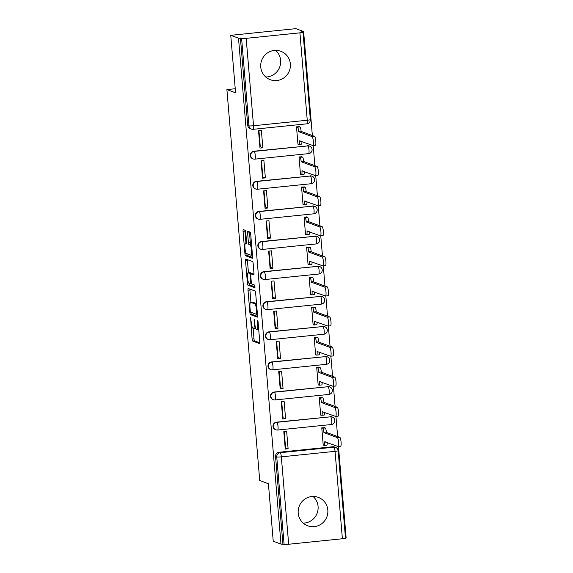<?xml version="1.0" encoding="UTF-8"?>
<svg xmlns="http://www.w3.org/2000/svg" width="573" height="573" viewBox="0 0 573 573"><rect width="100%" height="100%" fill="white"/><g stroke="black" fill="none" stroke-linecap="round" stroke-linejoin="round"><path stroke-width="0.86" d="M250.566 317.657L252.099 339.001A1.905 0.365 -95.8 0 0 252.643 341.042L259.519 343.585A1.905 0.365 -95.8 0 0 259.555 343.592A1.905 0.365 -95.8 0 0 259.748 341.83L258.058 321.711L257.649 320.278L257.743 324.117A6.11 1.175 -95.8 0 1 257.141 329.74A6.11 1.175 -95.8 0 1 257.026 329.726L256.453 329.511A6.11 1.175 -95.8 0 1 254.72 323L254.126 318.968L254.183 322.8A6.11 1.175 -95.8 0 1 253.581 328.422A6.11 1.175 -95.8 0 1 253.474 328.408L252.894 328.193A6.11 1.175 -95.8 0 1 251.167 321.682L250.566 317.657M260.751 67.005A15.17 14.819 110.3 0 0 270.291 79.719A15.17 14.819 110.3 0 0 290.368 63.975A15.17 14.819 110.3 0 0 280.82 51.269A15.17 14.819 110.3 0 0 260.751 67.005M275.62 50.367A15.17 14.819 -69.7 0 1 265.757 77.011M298.211 513.107A15.17 14.819 110.3 0 0 307.751 525.821A15.17 14.819 110.3 0 0 327.828 510.077A15.17 14.819 110.3 0 0 318.28 497.371A15.17 14.819 110.3 0 0 298.211 513.107M313.08 496.469A15.17 14.819 -69.7 0 1 303.217 523.113M245.753 232.33A1.905 0.365 -95.8 0 0 245.215 230.296L243.281 229.58A1.905 0.365 -95.8 0 0 243.246 229.572A1.905 0.365 -95.8 0 0 243.059 231.334L244.936 253.681A1.905 0.365 -95.8 0 0 245.48 255.716L252.356 258.265A1.905 0.365 -95.8 0 0 252.392 258.265A1.905 0.365 -95.8 0 0 252.578 256.511L250.702 234.164A1.905 0.365 -95.8 0 0 250.165 232.129L247.83 231.263A1.905 0.365 -95.8 0 0 247.794 231.263A1.905 0.365 -95.8 0 0 247.608 233.018L248.41 242.58A1.905 0.365 -95.8 0 0 248.954 244.614L250.107 245.043A5.107 0.981 -95.8 0 1 251.533 250.251A5.107 0.981 -95.8 0 1 251.053 255.193A5.107 0.981 -95.8 0 1 250.96 255.178L246.433 253.502A5.107 0.981 -95.8 0 1 245 248.295A5.107 0.981 -95.8 0 1 245.488 243.353A5.107 0.981 -95.8 0 1 245.581 243.367L246.333 243.647A1.905 0.365 -95.8 0 0 246.369 243.654A1.905 0.365 -95.8 0 0 246.555 241.892L245.753 232.33M280.985 544.099L273.235 541.227L268.408 483.734L259.727 480.518L226.901 89.596L235.582 92.812L230.754 35.311L238.504 38.183L280.985 544.099L284.093 544.35L276.752 456.946A3.889 3.796 -69.7 0 1 280.226 452.699L333.952 447.198A3.889 3.796 -69.7 0 1 335.62 447.413L334.417 446.961A3.889 3.796 110.3 0 0 332.741 446.754L333.952 447.198A3.889 0.752 -95.8 0 1 335.055 451.345L281.329 456.846L288.67 544.25A3.889 0.358 175.2 0 1 284.093 544.35M248.231 288.484A1.905 0.365 -95.8 0 0 248.195 288.477A1.905 0.365 -95.8 0 0 248.009 290.232L249.885 312.586A1.905 0.365 -95.8 0 0 250.422 314.62L257.306 317.163A1.905 0.365 -95.8 0 0 257.341 317.17A1.905 0.365 -95.8 0 0 257.528 315.415L255.651 293.061A1.905 0.365 -95.8 0 0 255.107 291.027L248.231 288.484M248.961 282.976L247.407 283.134L245.531 260.787A1.905 0.365 -95.8 0 1 245.724 259.025A1.905 0.365 -95.8 0 1 245.753 259.032L252.636 261.575A1.905 0.365 -95.8 0 1 253.18 263.616L253.982 273.178A1.905 0.365 -95.8 0 1 253.789 274.933A1.905 0.365 -95.8 0 1 253.76 274.933L250.967 273.894A1.905 0.365 -95.8 0 0 250.931 273.894A1.905 0.365 -95.8 0 0 250.745 275.649L251.275 281.995A1.905 0.365 -95.8 0 0 251.819 284.029L254.72 285.103L254.971 287.761M254.942 287.753L247.951 285.168A1.905 0.365 -95.8 0 1 247.407 283.134M230.754 35.311L295.869 28.65L303.618 31.515L312.357 135.55M345.433 537.503L346.099 537.438L338.464 446.474M337.626 436.554L335.936 416.378M335.105 406.458L333.407 386.274M332.576 376.354L330.879 356.177M330.048 346.257L328.35 326.073M327.52 316.153L325.822 295.976M324.991 286.056L323.294 265.872M322.463 255.952L320.765 235.775M319.935 225.855L318.244 205.671M317.406 195.751L315.716 175.574M314.878 165.654L313.187 145.47M238.504 38.183L241.613 38.434A3.889 0.358 -4.8 0 0 246.182 38.334L299.908 32.833A3.889 0.358 -4.8 0 0 303.002 32.224A3.889 0.358 -4.8 0 0 302.924 32.16L301.72 31.716L303.618 31.515M282.883 543.906L275.549 456.495A3.889 3.796 -69.7 0 1 279.022 452.247L332.741 446.754M342.389 538.749L335.055 451.345A3.889 0.358 -4.8 0 0 338.149 450.729L345.49 538.14A3.889 0.358 175.2 0 1 342.389 538.749L288.67 544.25M324.633 427.73L321.768 427.83L323.229 445.192L323.616 445.157M288.112 448.788L286.65 431.426L283.807 431.713L285.261 449.082L288.112 448.788L285.576 447.85L284.222 431.67M282.174 412.324A8.946 0.824 175.2 0 1 282.596 412.345M285.583 418.691L284.122 401.322L281.279 401.616L282.733 418.978L285.583 418.691L283.055 417.753L281.694 401.573M322.105 397.626L319.24 397.726L320.701 415.096L321.088 415.053M279.645 382.22A8.946 0.824 175.2 0 1 280.068 382.241M283.055 388.587L281.594 371.225L278.75 371.512L280.204 388.881L283.055 388.587L280.526 387.649L279.166 371.469M319.576 367.529L316.719 367.63L318.173 384.992L318.559 384.956M277.124 352.123A8.946 0.824 175.2 0 1 277.54 352.144M280.526 358.49L279.072 341.121L276.222 341.415L277.683 358.777L280.526 358.49L277.998 357.552L276.637 341.372M317.048 337.425L314.19 337.526L315.644 354.895L316.031 354.852M274.596 322.019A8.946 0.824 175.2 0 1 275.011 322.04M277.998 328.386L276.544 311.024L273.693 311.311L275.155 328.68L277.998 328.386L275.47 327.448L274.109 311.268M314.527 307.329L311.662 307.429L313.116 324.791L313.51 324.755M272.068 291.922A8.946 0.824 175.2 0 1 272.49 291.944M275.47 298.289L274.016 280.92L271.165 281.214L272.626 298.576L275.47 298.289L272.941 297.351L271.581 281.171M311.999 277.225L309.134 277.325L310.587 294.694L310.981 294.651M269.539 261.818A8.946 0.824 175.2 0 1 269.962 261.84M272.941 268.185L271.487 250.824L268.637 251.11L270.098 268.479L272.941 268.185L270.413 267.247L269.052 251.067M309.47 247.128L306.605 247.228L308.066 264.59L308.453 264.554M267.011 231.721A8.946 0.824 175.2 0 1 267.433 231.743M270.42 238.089L268.959 220.72L266.108 221.013L267.57 238.375L270.42 238.089L267.885 237.15L266.524 220.97M306.942 217.024L304.077 217.124L305.538 234.493L305.925 234.45M264.482 201.617A8.946 0.824 175.2 0 1 264.905 201.639M267.892 207.985L266.431 190.623L263.587 190.909L265.041 208.278L267.892 207.985L265.356 207.046L264.003 190.866M304.413 186.927L301.548 187.027L303.01 204.389L303.396 204.353M261.954 171.52A8.946 0.824 175.2 0 1 262.377 171.542M265.363 177.888L263.902 160.519L261.059 160.812L262.513 178.174L265.363 177.888L262.828 176.95L261.474 160.769M301.885 156.823L299.02 156.923L300.481 174.292L300.868 174.249M259.426 141.416A8.946 0.824 175.2 0 1 259.848 141.438M262.835 147.784L261.374 130.422L258.53 130.708L259.984 148.078L262.835 147.784L260.3 146.846L258.946 130.665M299.357 126.726L296.492 126.826L297.953 144.195L298.34 144.152M253.746 151.243L254.168 151.401A3.889 0.752 84.2 0 1 255.272 155.555A3.889 0.752 84.2 0 1 254.892 159.129A3.889 0.752 84.2 0 1 254.82 159.122A3.889 3.796 -69.7 0 1 253.144 158.914L252.714 158.75A3.889 3.796 110.3 0 1 253.746 151.243L307.894 145.907A3.889 3.796 -69.7 0 1 309.57 146.122L309.141 145.957A3.889 3.796 110.3 0 0 307.465 145.75M256.267 181.347L256.697 181.505A3.889 0.752 84.2 0 1 257.8 185.652A3.889 0.752 84.2 0 1 257.42 189.233A3.889 0.752 84.2 0 1 257.349 189.226A3.889 3.796 -69.7 0 1 255.673 189.011L255.243 188.854A3.889 3.796 110.3 0 1 256.267 181.347L310.423 176.004A3.889 3.796 -69.7 0 1 312.099 176.219L311.669 176.061A3.889 3.796 110.3 0 0 309.993 175.847M258.795 211.444L259.225 211.602A3.889 0.752 84.2 0 1 260.328 215.749A3.889 0.752 84.2 0 1 259.949 219.33A3.889 0.752 84.2 0 1 259.877 219.323A3.889 3.796 -69.7 0 1 258.201 219.108L257.771 218.95A3.889 3.796 110.3 0 1 258.795 211.444L312.951 206.108A3.889 3.796 -69.7 0 1 314.62 206.316L314.197 206.158A3.889 3.796 110.3 0 0 312.521 205.951M261.324 241.548L261.754 241.706A3.889 0.752 84.2 0 1 262.857 245.853A3.889 0.752 84.2 0 1 262.477 249.434A3.889 0.752 84.2 0 1 262.405 249.427A3.889 3.796 -69.7 0 1 260.729 249.212L260.3 249.054A3.889 3.796 110.3 0 1 261.324 241.548L315.479 236.205A3.889 3.796 -69.7 0 1 317.148 236.42L316.719 236.262A3.889 3.796 110.3 0 0 315.05 236.047M263.852 271.645L264.282 271.803A3.889 0.752 84.2 0 1 265.385 275.95A3.889 0.752 84.2 0 1 264.998 279.531A3.889 0.752 84.2 0 1 264.927 279.524A3.889 3.796 -69.7 0 1 263.258 279.309L262.828 279.151A3.889 3.796 110.3 0 1 263.852 271.645L318.001 266.309A3.889 3.796 -69.7 0 1 319.677 266.517L319.247 266.359A3.889 3.796 110.3 0 0 317.578 266.151M266.381 301.749L266.81 301.907A3.889 0.752 84.2 0 1 267.913 306.054A3.889 0.752 84.2 0 1 267.527 309.635A3.889 0.752 84.2 0 1 267.455 309.621A3.889 3.796 -69.7 0 1 265.786 309.413L265.356 309.255A3.889 3.796 110.3 0 1 266.381 301.749L320.529 296.406A3.889 3.796 -69.7 0 1 322.205 296.621L321.775 296.463A3.889 3.796 110.3 0 0 320.106 296.248M268.909 331.846L269.339 332.003A3.889 0.752 84.2 0 1 270.442 336.15A3.889 0.752 84.2 0 1 270.055 339.732A3.889 0.752 84.2 0 1 269.983 339.725A3.889 3.796 -69.7 0 1 268.314 339.51L267.885 339.352A3.889 3.796 110.3 0 1 268.909 331.846L323.057 326.51A3.889 3.796 -69.7 0 1 324.733 326.717L324.304 326.56A3.889 3.796 110.3 0 0 322.628 326.352M271.437 361.95L271.867 362.107A3.889 0.752 84.2 0 1 272.97 366.254A3.889 0.752 84.2 0 1 272.583 369.836A3.889 0.752 84.2 0 1 272.512 369.821A3.889 3.796 -69.7 0 1 270.836 369.614L270.413 369.456A3.889 3.796 110.3 0 1 271.437 361.95L325.586 356.607A3.889 3.796 -69.7 0 1 327.262 356.821L326.832 356.664A3.889 3.796 110.3 0 0 325.156 356.449M273.966 392.047L274.395 392.204A3.889 0.752 84.2 0 1 275.498 396.351A3.889 0.752 84.2 0 1 275.112 399.933A3.889 0.752 84.2 0 1 275.04 399.925A3.889 3.796 -69.7 0 1 273.364 399.71L272.941 399.553A3.889 3.796 110.3 0 1 273.966 392.047L328.114 386.711A3.889 3.796 -69.7 0 1 329.79 386.918L329.36 386.761A3.889 3.796 110.3 0 0 327.684 386.553M276.494 422.151L276.917 422.308A3.889 0.752 84.2 0 1 278.02 426.455A3.889 0.752 84.2 0 1 277.64 430.036A3.889 0.752 84.2 0 1 277.568 430.022A3.889 3.796 -69.7 0 1 275.892 429.814L275.463 429.657A3.889 3.796 110.3 0 1 276.494 422.151L330.642 416.807A3.889 3.796 -69.7 0 1 332.319 417.022L331.889 416.865A3.889 3.796 110.3 0 0 330.213 416.65M226.901 89.596L235.245 88.743M285.11 442.284L284.695 442.292M240.402 37.99L247.744 125.394A3.889 3.796 110.3 0 0 250.186 128.653L251.397 129.097A3.889 3.796 -69.7 0 1 248.947 125.838L241.613 38.434M253.116 328.279L253.997 338.808A1.905 0.365 -95.8 0 0 254.541 340.842L259.77 342.783M251.798 312.557A1.905 0.365 -95.8 0 0 252.321 314.427L257.556 316.36M249.878 289.093A1.905 0.365 -95.8 0 0 249.907 290.038L250.931 302.293M250.243 310.695L250.623 312.12L256.683 314.362L256.589 310.387A6.11 1.175 -95.8 0 0 254.856 303.869L250.723 302.343A6.11 1.175 -95.8 0 0 250.616 302.329A6.11 1.175 -95.8 0 0 250.014 307.952L250.243 310.695M250.616 302.329L252.514 302.136A6.11 1.175 -95.8 0 1 252.621 302.15L256.532 303.597M248.453 272.762L247.429 260.593L245.531 260.787M247.4 259.641A1.905 0.365 -95.8 0 0 247.429 260.593M254.011 274.123L252.865 273.701A1.905 0.365 -95.8 0 0 252.829 273.701A1.905 0.365 -95.8 0 0 252.793 273.708M255.121 286.923L249.849 284.974L247.951 285.168M248.073 272.827A5.107 0.981 -95.8 0 0 247.98 272.812A5.107 0.981 -95.8 0 0 247.493 277.755A5.107 0.981 -95.8 0 0 248.926 282.962L250.516 283.549A1.905 0.365 -95.8 0 0 250.551 283.556A1.905 0.365 -95.8 0 0 250.745 281.794L250.208 275.455A1.905 0.365 -95.8 0 0 249.67 273.414L248.073 272.827L249.971 272.633A5.107 0.981 -95.8 0 0 249.878 272.619A5.107 0.981 -95.8 0 0 249.785 272.648M251.862 273.801A1.905 0.365 -95.8 0 0 251.568 273.221L249.67 273.414M249.971 272.633L251.568 273.221M249.327 283.105A1.905 0.365 -95.8 0 0 249.849 284.974M249.477 231.872A1.905 0.365 -95.8 0 0 249.506 232.824L250.308 242.386A1.905 0.365 -95.8 0 0 250.852 244.42L251.59 244.692M246.848 253.653A1.905 0.365 -95.8 0 0 247.378 255.522L252.607 257.456M244.929 230.188A1.905 0.365 -95.8 0 0 244.958 231.141L245.982 243.303M324.232 427.58L325.256 427.959A3.889 0.752 84.2 0 1 326.359 432.106L323.888 432.357A3.889 0.752 -95.8 0 0 322.785 428.21L321.768 427.83M323.215 445.006L324.225 445.379A3.889 0.752 -95.8 0 0 324.304 445.393A3.889 0.752 -95.8 0 0 324.683 441.812L338.091 446.496A4.469 0.86 -95.8 0 0 338.177 446.503A4.469 0.86 -95.8 0 0 338.6 442.177A4.469 0.86 -95.8 0 0 337.347 437.614L323.917 432.644M326.381 432.393L339.818 437.364A4.469 0.86 84.2 0 1 341.064 441.926A4.469 0.86 84.2 0 1 340.641 446.252A4.469 0.86 84.2 0 1 340.563 446.238M327.204 442.463A3.889 0.752 84.2 0 1 326.768 445.142A3.889 0.752 84.2 0 1 326.696 445.128M321.704 397.476L322.728 397.855A3.889 0.752 84.2 0 1 323.831 402.002L321.36 402.253A3.889 0.752 -95.8 0 0 320.257 398.106L319.247 397.734M320.687 414.909L321.704 415.282A3.889 0.752 -95.8 0 0 321.775 415.289A3.889 0.752 -95.8 0 0 322.155 411.708L335.563 416.392A4.469 0.86 -95.8 0 0 335.649 416.406A4.469 0.86 -95.8 0 0 336.072 412.08A4.469 0.86 -95.8 0 0 334.818 407.518L321.389 402.547M323.852 402.296L337.289 407.267A4.469 0.86 84.2 0 1 338.536 411.822A4.469 0.86 84.2 0 1 338.113 416.156A4.469 0.86 84.2 0 1 338.034 416.141M324.676 412.367A3.889 0.752 84.2 0 1 324.239 415.038A3.889 0.752 84.2 0 1 324.168 415.031M319.175 367.379L320.2 367.759A3.889 0.752 84.2 0 1 321.303 371.906L318.832 372.156A3.889 0.752 -95.8 0 0 317.729 368.009L316.719 367.63M318.158 384.805L319.175 385.178A3.889 0.752 -95.8 0 0 319.247 385.192A3.889 0.752 -95.8 0 0 319.627 381.611L333.042 386.295A4.469 0.86 -95.8 0 0 333.121 386.302A4.469 0.86 -95.8 0 0 333.543 381.976A4.469 0.86 -95.8 0 0 332.29 377.421L318.86 372.443M321.324 372.192L334.761 377.163A4.469 0.86 84.2 0 1 336.007 381.725A4.469 0.86 84.2 0 1 335.592 386.052A4.469 0.86 84.2 0 1 335.506 386.037M322.148 382.263A3.889 0.752 84.2 0 1 321.711 384.941A3.889 0.752 84.2 0 1 321.639 384.927M316.647 337.275L317.671 337.655A3.889 0.752 84.2 0 1 318.774 341.802L316.303 342.052A3.889 0.752 -95.8 0 0 315.2 337.905L314.19 337.533M315.63 354.708L316.647 355.081A3.889 0.752 -95.8 0 0 316.719 355.088A3.889 0.752 -95.8 0 0 317.098 351.507L330.514 356.191A4.469 0.86 -95.8 0 0 330.592 356.205A4.469 0.86 -95.8 0 0 331.015 351.879A4.469 0.86 -95.8 0 0 329.769 347.317L316.332 342.346M318.796 342.095L332.233 347.066A4.469 0.86 84.2 0 1 333.486 351.621A4.469 0.86 84.2 0 1 333.063 355.955A4.469 0.86 84.2 0 1 332.977 355.94M319.619 352.166A3.889 0.752 84.2 0 1 319.182 354.837A3.889 0.752 84.2 0 1 319.111 354.83M314.119 307.178L315.143 307.558A3.889 0.752 84.2 0 1 316.246 311.705L313.782 311.956A3.889 0.752 -95.8 0 0 312.679 307.808L311.662 307.429M313.102 324.605L314.119 324.984A3.889 0.752 -95.8 0 0 314.19 324.991A3.889 0.752 -95.8 0 0 314.57 321.41L327.985 326.094A4.469 0.86 -95.8 0 0 328.064 326.101A4.469 0.86 -95.8 0 0 328.487 321.775A4.469 0.86 -95.8 0 0 327.24 317.22L313.803 312.242M316.275 311.991L329.704 316.962A4.469 0.86 84.2 0 1 330.958 321.525A4.469 0.86 84.2 0 1 330.535 325.851A4.469 0.86 84.2 0 1 330.449 325.836M317.098 322.062A3.889 0.752 84.2 0 1 316.654 324.741A3.889 0.752 84.2 0 1 316.583 324.726M311.59 277.074L312.614 277.454A3.889 0.752 84.2 0 1 313.718 281.601L311.254 281.852A3.889 0.752 -95.8 0 0 310.151 277.704L309.134 277.332M310.573 294.508L311.59 294.88A3.889 0.752 -95.8 0 0 311.662 294.887A3.889 0.752 -95.8 0 0 312.049 291.306L325.457 295.99A4.469 0.86 -95.8 0 0 325.536 296.005A4.469 0.86 -95.8 0 0 325.958 291.678A4.469 0.86 -95.8 0 0 324.712 287.116L311.275 282.145M313.746 281.895L327.176 286.865A4.469 0.86 84.2 0 1 328.429 291.421A4.469 0.86 84.2 0 1 328.007 295.754A4.469 0.86 84.2 0 1 327.921 295.74M314.57 291.965A3.889 0.752 84.2 0 1 314.133 294.637A3.889 0.752 84.2 0 1 314.061 294.629M309.062 246.977L310.086 247.357A3.889 0.752 84.2 0 1 311.189 251.504L308.725 251.755A3.889 0.752 -95.8 0 0 307.622 247.608L306.605 247.235M308.045 264.404L309.062 264.783A3.889 0.752 -95.8 0 0 309.134 264.79A3.889 0.752 -95.8 0 0 309.52 261.209L322.928 265.893A4.469 0.86 -95.8 0 0 323.007 265.901A4.469 0.86 -95.8 0 0 323.43 261.575A4.469 0.86 -95.8 0 0 322.184 257.019L308.747 252.041M311.218 251.791L324.647 256.761A4.469 0.86 84.2 0 1 325.901 261.324A4.469 0.86 84.2 0 1 325.478 265.65A4.469 0.86 84.2 0 1 325.392 265.636M312.041 261.861A3.889 0.752 84.2 0 1 311.605 264.54A3.889 0.752 84.2 0 1 311.533 264.525M306.541 216.873L307.558 217.253A3.889 0.752 84.2 0 1 308.661 221.4L306.197 221.658A3.889 0.752 -95.8 0 0 305.094 217.504L304.077 217.131M305.516 234.307L306.534 234.679A3.889 0.752 -95.8 0 0 306.605 234.686A3.889 0.752 -95.8 0 0 306.992 231.112L320.4 235.79A4.469 0.86 -95.8 0 0 320.486 235.804A4.469 0.86 -95.8 0 0 320.901 231.478A4.469 0.86 -95.8 0 0 319.655 226.915L306.218 221.944M308.689 221.694L322.126 226.664A4.469 0.86 84.2 0 1 323.373 231.22A4.469 0.86 84.2 0 1 322.95 235.553A4.469 0.86 84.2 0 1 322.871 235.539M309.513 231.764A3.889 0.752 84.2 0 1 309.076 234.436A3.889 0.752 84.2 0 1 309.005 234.429M304.012 186.777L305.037 187.156A3.889 0.752 84.2 0 1 306.14 191.303L303.669 191.554A3.889 0.752 -95.8 0 0 302.565 187.407L301.548 187.034M302.995 204.203L304.005 204.582A3.889 0.752 -95.8 0 0 304.077 204.59A3.889 0.752 -95.8 0 0 304.464 201.008L317.872 205.693A4.469 0.86 -95.8 0 0 317.958 205.7A4.469 0.86 -95.8 0 0 318.38 201.374A4.469 0.86 -95.8 0 0 317.127 196.818L303.69 191.84M306.161 191.59L319.598 196.56A4.469 0.86 84.2 0 1 320.844 201.123A4.469 0.86 84.2 0 1 320.422 205.449A4.469 0.86 84.2 0 1 320.343 205.442M306.985 201.66A3.889 0.752 84.2 0 1 306.548 204.339A3.889 0.752 84.2 0 1 306.476 204.325M301.484 156.673L302.508 157.052A3.889 0.752 84.2 0 1 303.611 161.199L301.14 161.457A3.889 0.752 -95.8 0 0 300.037 157.31L299.02 156.93M300.467 174.106L301.477 174.478A3.889 0.752 -95.8 0 0 301.548 174.486A3.889 0.752 -95.8 0 0 301.935 170.912L315.343 175.589A4.469 0.86 -95.8 0 0 315.429 175.603A4.469 0.86 -95.8 0 0 315.852 171.277A4.469 0.86 -95.8 0 0 314.598 166.714L301.162 161.744M303.633 161.493L317.07 166.464A4.469 0.86 84.2 0 1 318.316 171.019A4.469 0.86 84.2 0 1 317.893 175.352A4.469 0.86 84.2 0 1 317.814 175.338M304.456 171.563A3.889 0.752 84.2 0 1 304.019 174.235A3.889 0.752 84.2 0 1 303.948 174.228M298.956 126.576L299.98 126.955A3.889 0.752 84.2 0 1 301.083 131.102L298.612 131.353A3.889 0.752 -95.8 0 0 297.509 127.206L296.492 126.834M297.939 144.002L298.956 144.382A3.889 0.752 -95.8 0 0 299.027 144.389A3.889 0.752 -95.8 0 0 299.407 140.808L312.815 145.492A4.469 0.86 -95.8 0 0 312.901 145.499A4.469 0.86 -95.8 0 0 313.324 141.173A4.469 0.86 -95.8 0 0 312.07 136.618L298.64 131.64M301.104 131.389L314.541 136.36A4.469 0.86 84.2 0 1 315.787 140.922A4.469 0.86 84.2 0 1 315.365 145.248A4.469 0.86 84.2 0 1 315.286 145.241M301.928 141.459A3.889 0.752 84.2 0 1 301.491 144.138A3.889 0.752 84.2 0 1 301.419 144.124M250.924 318.832L250.408 318.882M258.029 321.46L257.521 321.51M254.476 320.142L253.968 320.2M246.182 38.334L253.524 125.738L307.25 120.244L299.908 32.833M279.022 452.247L280.226 452.699A3.889 0.752 -95.8 0 1 281.329 456.846A3.889 0.358 175.2 0 1 276.752 456.946L275.549 456.495M308.539 153.628A3.889 0.752 -95.8 0 0 308.611 153.636L254.892 159.129A3.889 3.889 0 0 1 253.144 158.914A3.889 3.796 -69.7 0 1 254.168 151.401L307.894 145.907A3.889 0.752 84.2 0 1 308.997 150.054A3.889 0.752 -95.8 0 1 308.611 153.636A3.889 3.889 0 0 0 309.57 146.122M311.067 183.725A3.889 0.752 -95.8 0 0 311.139 183.732L257.42 189.233A3.889 3.889 0 0 1 255.673 189.011A3.889 3.796 -69.7 0 1 256.697 181.505L310.423 176.004A3.889 0.752 84.2 0 1 311.526 180.151A3.889 0.752 -95.8 0 1 311.139 183.732A3.889 3.889 0 0 0 312.099 176.219M313.596 213.829A3.889 0.752 -95.8 0 0 313.667 213.836L259.949 219.33A3.889 3.889 0 0 1 258.201 219.108A3.889 3.796 -69.7 0 1 259.225 211.602L312.951 206.108A3.889 0.752 84.2 0 1 314.054 210.255A3.889 0.752 -95.8 0 1 313.667 213.836A3.889 3.889 0 0 0 314.62 206.316M316.124 243.926A3.889 0.752 -95.8 0 0 316.196 243.933L262.477 249.434A3.889 3.889 0 0 1 260.729 249.212A3.889 3.796 -69.7 0 1 261.754 241.706L315.479 236.205A3.889 0.752 84.2 0 1 316.583 240.352A3.889 0.752 -95.8 0 1 316.196 243.933A3.889 3.889 0 0 0 317.148 236.42M318.652 274.023A3.889 0.752 -95.8 0 0 318.724 274.037L264.998 279.531A3.889 3.889 0 0 1 263.258 279.309A3.889 3.796 -69.7 0 1 264.282 271.803L318.001 266.309A3.889 0.752 84.2 0 1 319.104 270.456A3.889 0.752 -95.8 0 1 318.724 274.037A3.889 3.889 0 0 0 319.677 266.517M321.181 304.127A3.889 0.752 -95.8 0 0 321.252 304.134L267.527 309.635A3.889 3.889 0 0 1 265.786 309.413A3.889 3.796 -69.7 0 1 266.81 301.907L320.529 296.406A3.889 0.752 84.2 0 1 321.632 300.553A3.889 0.752 -95.8 0 1 321.252 304.134A3.889 3.889 0 0 0 322.205 296.621M323.709 334.224A3.889 0.752 -95.8 0 0 323.781 334.238L270.055 339.732A3.889 3.889 0 0 1 268.314 339.51A3.889 3.796 -69.7 0 1 269.339 332.003L323.057 326.51A3.889 0.752 84.2 0 1 324.16 330.657A3.889 0.752 -95.8 0 1 323.781 334.238A3.889 3.889 0 0 0 324.733 326.717M326.238 364.328A3.889 0.752 -95.8 0 0 326.309 364.335L272.583 369.836A3.889 3.889 0 0 1 270.836 369.614A3.889 3.796 -69.7 0 1 271.867 362.107L325.586 356.607A3.889 0.752 84.2 0 1 326.689 360.754A3.889 0.752 -95.8 0 1 326.309 364.335A3.889 3.889 0 0 0 327.262 356.821M328.766 394.425A3.889 0.752 -95.8 0 0 328.838 394.439L275.112 399.933A3.889 3.889 0 0 1 273.364 399.71A3.889 3.796 -69.7 0 1 274.395 392.204L328.114 386.711A3.889 0.752 84.2 0 1 329.217 390.858A3.889 0.752 -95.8 0 1 328.838 394.439A3.889 3.889 0 0 0 329.79 386.918M331.287 424.529A3.889 0.752 -95.8 0 0 331.359 424.536L277.64 430.036A3.889 3.889 0 0 1 275.892 429.814A3.889 3.796 -69.7 0 1 276.917 422.308L330.642 416.807A3.889 0.752 84.2 0 1 331.746 420.954A3.889 0.752 -95.8 0 1 331.359 424.536A3.889 3.889 0 0 0 332.319 417.022M247.744 125.394L248.947 125.838A3.889 0.358 175.2 0 0 253.524 125.738A3.889 0.752 84.2 0 1 253.144 129.319A3.889 0.752 84.2 0 1 253.073 129.312A3.889 3.796 -69.7 0 1 251.397 129.097A3.889 3.889 0 0 0 253.144 129.319L306.863 123.825A3.889 0.752 84.2 0 1 306.791 123.811M310.344 119.628A3.889 0.358 -4.8 0 1 307.25 120.244A3.889 0.752 84.2 0 1 306.863 123.825A3.889 3.889 0 0 0 310.344 119.628L303.002 32.224M254.699 322.749L254.183 322.8M258.251 324.06L257.743 324.117M254.541 340.842L252.643 341.042M253.997 338.808L252.099 339.001M252.321 314.427L250.422 314.62M251.44 312.421L249.885 312.586M249.907 290.038L248.009 290.232M257.334 313.08L256.819 313.13M257.098 310.33L256.589 310.387M256.546 303.697L254.856 303.869M252.621 302.15L250.723 302.343M252.865 273.701L250.967 273.894M251.253 281.744L250.745 281.794M250.723 275.398L250.208 275.455M246.548 243.267L245.581 243.367M251.604 244.893L250.107 245.043M250.852 244.42L248.954 244.614M250.308 242.386L248.41 242.58M249.506 232.824L247.608 233.018M247.378 255.522L245.48 255.716M246.49 253.524L244.936 253.681M244.958 231.141L243.059 231.334M326.359 432.106L323.888 432.357M325.256 427.959L322.785 428.21M325.278 441.747L324.683 441.812M339.818 437.364L337.347 437.614M323.831 402.002L321.36 402.253M322.728 397.855L320.257 398.106M322.749 411.65L322.155 411.708M337.289 407.267L334.818 407.518M321.303 371.906L318.832 372.156M320.2 367.759L317.729 368.009M320.221 381.546L319.627 381.611M334.761 377.163L332.29 377.421M318.774 341.802L316.303 342.052M317.671 337.655L315.2 337.905M317.693 351.45L317.098 351.507M332.233 347.066L329.769 347.317M316.246 311.705L313.782 311.956M315.143 307.558L312.679 307.808M315.164 321.353L314.57 321.41M329.704 316.962L327.24 317.22M313.718 281.601L311.254 281.852M312.614 277.454L310.151 277.704M312.636 291.249L312.049 291.306M327.176 286.865L324.712 287.116M311.189 251.504L308.725 251.755M310.086 247.357L307.622 247.608M310.115 261.152L309.52 261.209M324.647 256.761L322.184 257.019M308.661 221.4L306.197 221.658M307.558 217.253L305.094 217.504M307.586 231.048L306.992 231.112M322.126 226.664L319.655 226.915M306.14 191.303L303.669 191.554M305.037 187.156L302.565 187.407M305.058 200.951L304.464 201.008M319.598 196.56L317.127 196.818M303.611 161.199L301.14 161.457M302.508 157.052L300.037 157.31M302.53 170.847L301.935 170.912M317.07 166.464L314.598 166.714M301.083 131.102L298.612 131.353M299.98 126.955L297.509 127.206M300.001 140.75L299.407 140.808M314.541 136.36L312.07 136.618M338.149 450.729A3.889 3.889 0 0 0 335.62 447.413M255.479 328.229L253.581 328.422M258.717 329.575L257.141 329.74M252.829 273.701L250.931 273.894M249.878 272.619L247.98 272.812M246.548 243.246L245.488 243.353M252.457 255.049L251.053 255.193M326.768 445.142L324.304 445.393M340.641 446.252L338.177 446.503M324.239 415.038L321.775 415.289M338.113 416.156L335.649 416.406M321.711 384.941L319.247 385.192M335.592 386.052L333.121 386.302M319.182 354.837L316.719 355.088M333.063 355.955L330.592 356.205M316.654 324.741L314.19 324.991M330.535 325.851L328.064 326.101M314.133 294.637L311.662 294.887M328.007 295.754L325.536 296.005M311.605 264.54L309.134 264.79M325.478 265.65L323.007 265.901M309.076 234.436L306.605 234.686M322.95 235.553L320.486 235.804M306.548 204.339L304.077 204.59M320.422 205.449L317.958 205.7M304.019 174.235L301.548 174.486M317.893 175.352L315.429 175.603M301.491 144.138L299.027 144.389M315.365 145.248L312.901 145.499"/></g></svg>
